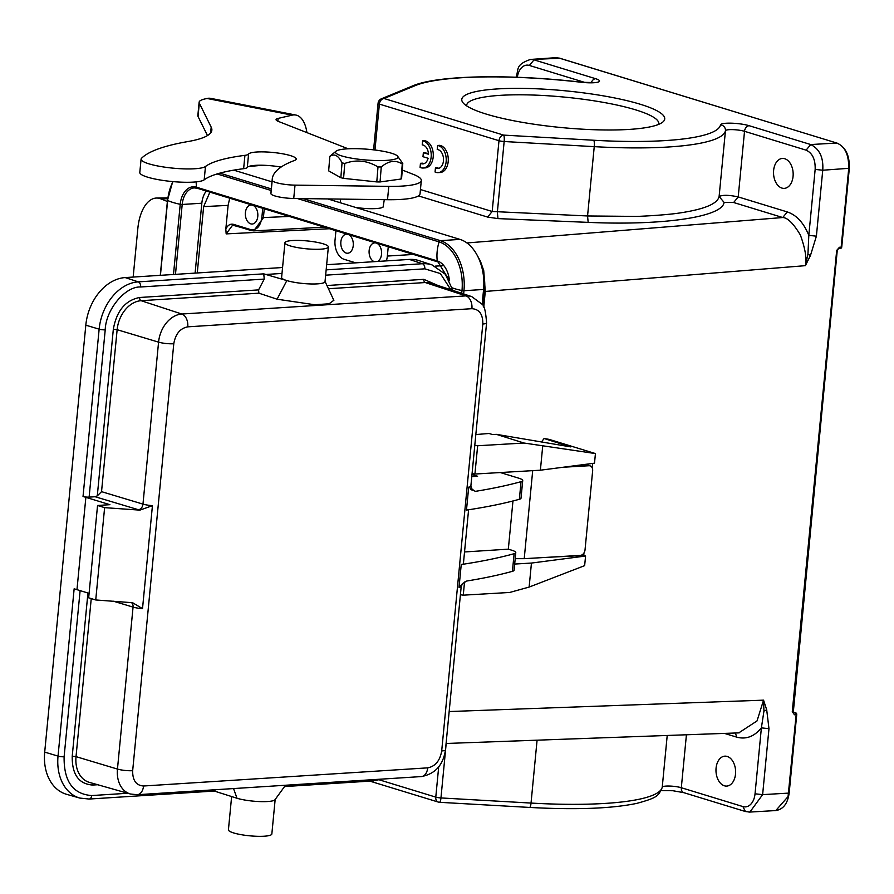 <?xml version="1.0" encoding="UTF-8"?>
<svg xmlns="http://www.w3.org/2000/svg" width="894" height="894" viewBox="0 0 894 894"><rect width="100%" height="100%" fill="white"/><g stroke="black" fill="none" stroke-linecap="round" stroke-linejoin="round"><path stroke-width="1.34" d="M497.142 88.942A101.95 18.472 -174.5 0 1 614.737 97.971A101.95 18.472 -174.5 0 1 662.655 122.165A101.95 18.472 -174.5 0 1 561.477 127.563A101.95 18.472 -174.5 0 1 463.181 102.955A101.95 18.472 -174.5 0 1 497.142 88.942M466.959 242.956L782.731 217.533C787.513 217.622 793.391 223.444 800.365 234.988C805.282 248.7 806.958 258.925 805.382 265.663L810.456 255.494L807.941 254.175L808.813 235.357L816.39 236.172L810.456 255.494M477.262 255.405L480.38 261.082L483.732 270.658L485.274 291.444L805.393 265.663L807.941 254.175M768.974 728.688L762.627 794.632L755.039 793.805L761.386 727.861L768.974 728.688L766.706 709.858L763.945 711.065L763.554 700.158L757.028 720.933L738.757 732.879M724.486 733.404L736.723 737.137C746.043 739.673 754.268 736.578 761.386 727.861L763.945 711.065M766.706 709.858L763.554 700.158L449.168 711.546M788.597 793.112L762.627 794.632L749.876 812.087L748.937 812.087M796.42 714.284L796.733 714.496A1.632 1.632 0 0 0 795.582 712.775A1.632 1.207 -73 0 0 795.258 712.741L796.152 714.664L788.061 796.576L775.802 810.545M724.386 785.792A14.997 9.8 -93.7 0 0 726.755 786.083A14.997 9.8 -93.7 0 0 735.617 772.304A14.997 9.8 -93.7 0 0 727.202 756.447A14.997 9.8 -93.7 0 0 724.844 756.156A14.997 9.8 -93.7 0 0 715.971 769.935A14.997 9.8 -93.7 0 0 724.386 785.792M792.855 711.937L795.582 712.775A1.632 1.207 -73 0 1 796.085 713.155M781.937 188.086A14.997 9.8 -93.7 0 0 784.306 188.366A14.997 9.8 -93.7 0 0 793.168 174.587A14.997 9.8 -93.7 0 0 784.764 158.73A14.997 9.8 -93.7 0 0 782.395 158.439A14.997 9.8 -93.7 0 0 773.522 172.218A14.997 9.8 -93.7 0 0 781.937 188.086M838.74 248.521L841.746 247.001L849.3 168.553C849.747 155.511 845.635 147.018 836.974 143.074L837.253 143.241M848.909 168.307L822.748 170.229C823.586 157.59 819.586 149.03 810.735 144.549L836.65 143.04C844.953 146.214 848.965 154.774 848.708 168.72L841.165 247.169L839.488 247.269L836.862 250.208M555.666 57.708L559.175 58.099L836.963 143.085L559.499 58.144L555.666 57.697L530.511 59.44C514.575 64.927 519.135 69.62 515.939 77.432M529.248 59.596L559.733 58.278M428.103 158.272A9.521 6.224 86.3 0 1 422.884 163.893A9.521 6.224 86.3 0 1 420.459 163.311L420.068 167.39A13.633 8.906 -93.7 0 0 423.175 168.027A13.633 8.906 -93.7 0 0 431.232 154.751A13.633 8.906 -93.7 0 0 422.616 140.861L422.225 144.895A9.521 6.224 86.3 0 1 428.505 154.237L423.365 152.662L422.974 156.707L428.103 158.272M423.912 163.691A9.521 6.224 -93.7 0 1 422.516 163.177L420.459 163.311M423.175 168.027L425.231 167.893A13.633 8.906 -93.7 0 0 433.288 154.617A13.633 8.906 -93.7 0 0 424.672 140.727L422.616 140.861M428.449 153.455L423.365 152.662M437.613 145.476L437.222 149.499A9.521 6.224 86.3 0 1 443.502 159.031A9.521 6.224 86.3 0 1 437.881 168.497A9.521 6.224 86.3 0 1 435.445 167.927L435.054 172.006A13.633 8.906 -93.7 0 0 438.161 172.631A13.633 8.906 -93.7 0 0 446.229 159.367A13.633 8.906 -93.7 0 0 437.613 145.476L439.669 145.342A13.633 8.906 -93.7 0 1 448.285 159.233A13.633 8.906 -93.7 0 1 440.228 172.508L438.161 172.631M438.898 168.307A9.521 6.224 -93.7 0 1 437.501 167.793L435.445 167.927M497.958 218.605L588.174 222.371C663.057 225.735 722.43 217.007 724.095 202.39L719.111 196.524C717.569 203.664 704.863 209.084 681.004 212.772C665.84 215.298 634.762 216.639 635.008 216.393L587.559 215.968L594.242 146.65L504.16 141.52L497.355 212.202L497.958 218.605L487.61 217.074L492.181 211.487L498.986 140.704L379.38 104.095L374.966 150.013M793.224 712.786L794.475 714.764L796.733 714.496L789.178 792.944C787.726 803.516 783.267 809.383 775.791 810.556L749.876 812.065L745.417 811.517L742.892 806.567A16.36 10.683 86.3 0 0 755.039 793.805M836.672 250.611L792.274 711.713L794.475 714.764M792.855 712.004L795.258 712.741L793.112 712.686M658.654 124.378A96.496 17.489 5.5 0 0 658.777 123.763A96.496 17.489 5.5 0 0 635.623 109.85A96.496 17.489 5.5 0 0 500.159 95.356A96.496 17.489 5.5 0 0 466.679 105.257A96.496 17.489 5.5 0 0 466.679 105.894M252.142 205.061A9.543 6.236 -93.7 0 0 250.99 204.983A9.543 6.236 -93.7 0 0 245.347 213.744A9.543 6.236 -93.7 0 0 250.7 223.835A9.543 6.236 -93.7 0 0 252.209 224.025A9.543 6.236 -93.7 0 0 257.841 215.532A9.543 6.236 -93.7 0 0 252.857 205.285M209.9 192.143L203.642 206.615L228.104 205.385L229.724 198.211M375.871 242.945A9.543 6.236 -93.7 0 0 374.731 242.855A9.543 6.236 -93.7 0 0 369.088 251.493A9.543 6.236 -93.7 0 0 374.273 261.663M377.57 261.45A9.543 6.236 -93.7 0 0 381.57 252.13A9.543 6.236 -93.7 0 0 376.586 243.157M347.587 234.284A9.543 6.236 -93.7 0 0 346.447 234.194A9.543 6.236 -93.7 0 0 340.804 242.967A9.543 6.236 -93.7 0 0 346.157 253.058A9.543 6.236 -93.7 0 0 347.665 253.237A9.543 6.236 -93.7 0 0 353.298 244.744A9.543 6.236 -93.7 0 0 348.314 234.507M262.747 208.313L261.853 217.644C260.389 226.528 256.612 230.507 250.51 229.557L251.225 230.574L253.74 230.875L263.384 217.812L264.255 208.771M355.7 262.847L344.101 259.294A16.36 10.683 86.3 0 1 335.038 240.039L335.932 230.719M388.253 246.733L387.359 256.053A16.36 10.683 86.3 0 1 386.342 260.892M228.104 205.385L225.824 229.076C227.713 225.154 230.294 223.578 233.557 224.372L250.51 229.557L251.225 230.574L234.273 225.389A1.095 0.805 107 0 1 233.557 224.372M203.642 206.615L197.261 272.972M225.824 229.076L226.171 233.893L232.608 225.176L233.915 225.288M355.667 207.453A21.802 3.956 5.5 0 0 383.057 207.14L384.308 199.664M724.095 202.39L733.65 202.513L782.731 217.533L787.29 211.934C796.554 215.052 803.728 222.852 808.813 235.357L815.16 169.413C815.462 159.501 812.445 153.086 806.097 150.158L744.523 131.306A10.907 1.978 5.5 0 0 732.711 129.63A10.907 1.978 5.5 0 0 725.447 130.748A163.546 29.636 -174.5 0 1 594.242 146.65A5.453 1.129 -86.7 0 0 593.705 140.246L503.624 135.106A5.453 1.129 93.3 0 1 504.16 141.52A5.453 0.983 -174.5 0 1 498.986 140.704A5.453 4.012 -73 0 1 503.624 135.106L384.018 98.496L415.218 85.612A158.104 28.653 -174.5 0 1 581.368 82.27A16.36 2.961 5.5 0 0 597.617 82.226A16.36 2.961 5.5 0 0 595.594 78.694L534.02 59.853L529.393 65.452L585.19 82.539M806.097 150.158L810.735 144.549L749.161 125.708A16.36 2.961 5.5 0 0 731.437 123.182A16.36 2.961 5.5 0 0 720.53 124.869A5.453 5.364 -168.4 0 1 725.447 130.748L719.111 196.524C722.598 194.803 728.968 194.937 738.209 196.915L733.65 202.513M475.832 434.551L489.063 433.478L492.527 434.562L496.326 434.339L570.83 446.911L544.088 438.518L541.473 441.96M544.088 438.518L548.983 439.345L595.426 453.571L524.029 443.033L477.653 445.748A26.172 4.738 -174.5 0 1 474.803 445.313M482.145 304.463L483.587 289.466A42.521 27.792 -93.7 0 0 460.019 239.402L327.807 198.926M271.988 181.84L233.77 170.139M206.313 191.037A20.718 13.533 -93.7 0 0 201.832 203.217L195.104 273.106M355.376 148.661A31.346 5.42 4.6 0 0 336.055 151.187A31.346 5.42 4.6 0 0 346.738 157.232A31.346 5.42 4.6 0 0 378.095 160.574A31.346 5.42 4.6 0 0 397.573 156.148A31.346 5.42 4.6 0 0 355.376 148.661M344.771 163.457L343.575 178.364L376.787 181.918A36.799 6.37 -175.4 0 0 380.051 181.951L381.257 166.966A36.799 6.37 -175.4 0 1 379.648 166.966A36.799 6.37 -175.4 0 1 377.994 166.932C367.266 160.484 356.181 159.333 344.771 163.457A36.799 6.37 -175.4 0 1 342.044 162.864C338.39 155.433 334.322 153.299 329.819 156.461A36.799 6.37 -175.4 0 1 330.288 155.947A36.799 6.37 -175.4 0 1 330.344 155.891M376.787 181.918L377.994 166.932M380.051 181.951L401.06 179.023L402.266 164.038C395.629 159.747 388.633 160.719 381.257 166.966M402.266 164.038A36.799 6.37 -175.4 0 0 402.792 163.479L401.585 178.465A36.799 6.37 -175.4 0 1 401.06 179.023M402.792 163.479L397.573 156.148M329.819 156.461L328.657 170.866L340.849 177.716L342.044 162.864M343.575 178.364L340.849 177.716M402.266 170.028L413.363 174.386A54.512 9.879 -174.5 0 1 421.309 180.476A54.512 9.879 -174.5 0 1 388.801 186.365L295.02 185.136A16.36 2.961 -174.5 0 1 280.515 183.661A16.36 2.961 -174.5 0 1 272.212 180.297A327.103 59.283 -174.5 0 1 272.257 179.001A327.103 59.283 -174.5 0 1 294.573 160.439A23.993 4.347 5.5 0 0 296.205 159.076A23.993 4.347 5.5 0 0 273.81 152.55A23.993 4.347 5.5 0 0 248.588 154.103A16.36 2.961 -174.5 0 1 244.922 155.344A190.813 34.575 5.5 0 0 205.475 166.485A32.709 5.923 -174.5 0 1 157.679 165.96A32.709 5.923 -174.5 0 1 141.084 159.121A32.709 5.923 -174.5 0 1 141.52 158.294A286.762 51.975 -174.5 0 1 187.986 141.543A136.29 24.697 5.5 0 0 211.856 130.133A136.29 24.697 5.5 0 0 211.185 127.149L199.317 103.134A43.616 7.901 -174.5 0 1 199.127 102.229A43.616 7.901 -174.5 0 1 204.704 98.999L207.006 98.463A38.163 17.824 -78.9 0 1 210.738 98.374L295.892 115.058A38.163 17.824 101.1 0 0 292.148 115.147L278.146 118.399A16.36 2.961 5.5 0 0 276.056 119.606A16.36 2.961 5.5 0 0 278.447 121.439L348.135 148.795M207.475 135.564L198.032 116.477A43.616 7.901 -174.5 0 1 197.842 115.572L199.127 102.229M281.051 167.077A23.993 4.347 5.5 0 0 247.303 167.435A16.36 2.961 -174.5 0 1 243.637 168.687A190.813 34.575 5.5 0 0 204.19 179.828A32.709 5.923 -174.5 0 1 156.394 179.303A32.709 5.923 -174.5 0 1 139.799 172.464L141.084 159.121M421.309 180.476L420.035 193.819A54.512 9.879 -174.5 0 1 387.515 199.708L293.735 198.479A16.36 2.961 -174.5 0 1 279.23 196.993A16.36 2.961 -174.5 0 1 270.927 193.64A327.103 59.283 -174.5 0 1 270.971 192.344L272.257 179.001M167.379 201.485L160.808 198.848A38.163 19.69 -90.9 0 0 156.629 198.043A38.163 19.69 -90.9 0 0 137.844 228.428L133.161 277.062M306.921 132.614A38.163 17.824 101.1 0 0 295.892 115.058M340.547 199.094L340.245 202.156A21.802 3.956 5.5 0 0 340.469 202.804M101.536 491.666L97.29 495.868L113.326 329.294L117.136 329.696L101.536 491.666L142.973 504.115A5.453 3.956 -73.3 0 1 138.391 509.725L95.133 496.74L97.29 495.868M231.624 796.61L228.428 829.8A21.802 3.956 5.5 0 0 233.658 832.94A21.802 3.956 5.5 0 0 257.494 836.303A21.802 3.956 5.5 0 0 271.843 833.979L275.162 799.493M290.181 245.895A21.802 3.956 -174.5 0 1 284.951 242.755A21.802 3.956 -174.5 0 1 299.3 240.43A21.802 3.956 -174.5 0 1 323.125 243.794A21.802 3.956 -174.5 0 1 328.366 246.934A21.802 3.956 -174.5 0 1 314.017 249.27A21.802 3.956 -174.5 0 1 290.181 245.895M173.782 343.743L132.67 770.684C132.513 780.373 136.134 785.48 143.554 786.005L427.712 767.857A10.907 7.13 86.3 0 1 421.331 776.573C435.143 774.025 443.2 765.108 445.48 749.831A10.907 1.978 -174.5 0 1 441.692 750.949L482.805 324.008C482.961 314.319 479.34 309.223 471.92 308.687L187.762 326.835C180.152 328.322 175.492 333.965 173.782 343.743A10.907 1.978 -174.5 0 1 158.573 342.145L142.973 504.115A10.907 1.978 5.5 0 0 152.438 505.646L139.877 510.128L104.62 507.647L95.736 599.963L132.625 602.724L142.515 608.646A10.907 1.978 -174.5 0 1 133.061 607.104L113.437 601.215M104.62 507.647L97.547 505.479L88.662 597.807L95.736 599.963M97.547 505.479L109.906 504.685L85.869 497.332L76.973 589.66L89.087 593.359M85.869 497.332L83.03 496.483A4.358 0.793 5.5 0 0 89.121 497.12L95.133 496.74M89.121 497.12L105.224 329.819C105.76 309.715 125.249 286.158 140.649 286.985L264.244 279.096L258.578 289.891L258.88 293.176L141.129 300.697A28.239 20.752 107 0 0 117.136 329.696L158.573 342.145A27.368 20.115 107 0 1 181.817 314.029L141.129 300.697A2.727 1.777 -93.7 0 1 139.643 297.49L258.578 289.891M214.292 791.056L236.999 798.253A21.802 3.956 5.5 0 0 259.741 801.583A21.802 3.956 5.5 0 0 275.017 799.694L285.488 785.256M328.366 246.934L325.025 281.621A21.802 3.956 -174.5 0 1 310.676 283.957A21.802 3.956 -174.5 0 1 286.84 280.582A21.802 3.956 -174.5 0 1 281.61 277.442L284.951 242.755M264.244 279.096L263.752 273.855L286.84 280.582L277.073 299.199L258.88 293.176M263.752 273.855L138.279 281.867A46.052 33.849 107 0 0 99.145 329.171L85.813 325.17L44.7 752.111L58.032 756.112L74.146 588.8L76.973 589.66M213.968 790.955L215.633 789.715M333.82 300.295L329.115 303.792L314.599 304.731L277.073 299.199M282.001 273.441L266.691 274.413M85.813 325.17A46.343 34.05 -73 0 1 125.182 277.576L282.571 267.518M326.656 264.702L409.34 259.428A46.343 34.05 -73 0 1 419.018 260.635L432.059 264.915A46.052 33.849 107 0 0 422.426 263.719L326.154 269.865M127.753 793.257L91.68 795.559C72.939 794.174 63.753 781.244 64.111 756.76A4.358 0.793 5.5 0 1 58.032 756.112A46.052 33.849 107 0 0 79.834 798.074L66.637 794.33A46.343 34.05 -73 0 1 44.7 752.111M464.534 551.956L508.328 549.162L511.86 550.246A16.36 2.961 -174.5 0 1 515.782 552.604A16.36 2.961 -174.5 0 1 514.117 553.71A545.172 98.798 -174.5 0 1 461.237 564.527A10.907 1.978 5.5 0 0 463.416 563.578L468.59 509.781M512.966 500.975L508.328 549.162M468.691 487.152L466.478 510.094A545.172 98.798 5.5 0 0 519.358 499.277A16.36 2.961 5.5 0 0 521.023 498.17L522.722 480.559A16.36 2.961 -174.5 0 1 521.057 481.665A545.172 98.798 -174.5 0 1 475.418 491.354L468.691 487.152A10.907 1.978 5.5 0 0 470.859 486.191L486.582 322.89C485.677 310.888 484.101 304.608 481.855 304.061L471.697 296.596A27.368 20.115 107 0 0 465.975 295.88L181.817 314.029A10.907 7.13 -93.7 0 1 187.762 326.835M445.48 749.831L461.203 586.531A10.907 1.978 -174.5 0 1 459.024 587.481L462.634 583.525L466.791 581.011A545.172 98.798 5.5 0 0 512.418 571.322A16.36 2.961 5.5 0 0 514.095 570.216L515.782 552.604M532.701 470.657L524.219 558.672L580.34 555.397A5.453 4.068 107.4 0 0 585.034 549.81L592.644 470.825A5.453 4.068 107.4 0 0 590.096 465.875A5.453 4.068 107.4 0 0 588.978 465.74L563.209 467.238M524.219 558.672L515.201 558.649M500.327 472.546L518.799 478.201A16.36 2.961 -174.5 0 1 522.722 480.559M471.786 476.625L477.597 476.256L471.987 474.535M590.096 465.875L586.632 464.779A5.453 4.068 107.4 0 0 585.514 464.645L588.978 465.74M581.245 464.902L585.514 464.645M529.136 587.079L531.449 563.064L585.57 556.034L584.642 565.645L529.136 587.079L509.647 592.465L463.26 595.169A26.172 4.738 -174.5 0 1 460.41 594.734M463.26 595.169L464.534 581.994M546.413 557.375L583.737 555.498L583.983 552.928M595.426 453.571L594.51 463.181L540.389 470.199L474.926 474.032A26.172 4.738 -174.5 0 1 472.077 473.596M474.926 474.032L477.653 445.748M592.186 467.808L592.599 463.427M531.449 563.064L514.687 564.047M540.389 470.199L542.703 446.184M524.029 443.033L496.326 434.339M583.737 555.498L585.57 556.034M720.53 124.869A158.104 28.653 -174.5 0 1 593.705 140.246M483.118 305.971L484.526 291.366A40.331 26.362 86.3 0 0 481.195 265.015M484.526 291.355L485.274 291.444L483.766 307.145M379.391 779.87L435.78 797.124L438.697 766.851M435.78 797.124A5.453 0.983 5.5 0 0 440.954 797.94A5.453 1.129 93.3 0 1 439.591 802.309A5.453 1.129 93.3 0 1 439.39 802.197A5.453 4.012 -73 0 1 438.306 802.074A5.453 4.012 -73 0 1 435.78 797.124M446.195 743.473L440.954 797.94L531.036 803.069L537.082 740.187M248.621 166.53L262.545 165.245M588.174 222.371L587.559 215.968L492.181 211.487L420.448 189.528M487.61 217.074L418.426 195.898M384.018 98.496A5.453 4.012 107 0 0 379.38 104.095A5.453 0.983 -174.5 0 1 378.073 103.313A5.453 5.453 0 0 1 381.425 98.787A5.453 5.073 67.6 0 1 384.018 98.496M415.218 85.612A5.453 5.073 -112.4 0 0 412.626 85.913C437.725 75.074 510.15 73.956 581.469 82.192L581.558 82.293M581.368 82.27L595.326 82.606M591.303 82.706A5.453 4.012 -73 0 1 595.594 78.694M517.347 77.275A16.36 10.683 86.3 0 1 529.393 65.452M839.488 247.269L838.304 248.543L840.215 248.476M529.471 807.338A5.453 1.129 -86.7 0 0 529.673 807.438A5.453 1.129 -86.7 0 0 531.036 803.069A163.546 29.636 5.5 0 0 662.242 787.167L667.215 735.471M369.837 781.121L438.306 802.074A5.453 5.453 0 0 0 439.591 802.309L529.673 807.438C575.993 809.953 611.708 808.601 636.819 803.371C658.61 797.448 658.219 795.593 662.152 787.715A5.453 5.364 -168.4 0 0 662.242 787.167A10.907 1.978 -174.5 0 1 669.505 786.049A10.907 1.978 -174.5 0 1 681.317 787.726A5.453 4.012 107 0 0 683.843 792.676L745.417 811.517M686.424 734.779L681.317 787.726L742.892 806.567M736.723 737.137L735.416 733.002M226.171 233.893L329.461 228.73M289.321 216.449L261.853 217.644M387.359 256.053L413.486 254.455M749.161 125.708A5.453 4.012 107 0 0 744.523 131.306L738.209 196.915L787.29 211.934M816.39 236.172L822.748 170.229L815.16 169.413M303.021 198.602L440.384 240.654A42.521 27.792 86.3 0 1 463.952 290.718L483.587 289.466M297.411 198.535L439.088 241.894A41.325 27.01 86.3 0 1 461.986 290.561L463.952 290.718L463.64 293.947M452.275 287.89A35.983 6.526 5.5 0 0 461.986 290.561L461.729 293.321M160.428 275.318L167.647 200.457A41.325 27.01 86.3 0 1 173.023 181.616M167.67 200.2L167.647 200.457A35.983 6.526 -174.5 0 0 180.23 204.313L182.197 204.469A20.718 13.533 86.3 0 1 194.311 187.908A20.718 13.533 86.3 0 1 197.015 188.153M173.481 274.492L180.23 204.313A21.914 14.315 86.3 0 1 196.512 187.215L437.255 260.903A35.983 26.44 -73 0 1 439.088 241.894A1.632 1.207 107 0 1 440.384 240.654L460.019 239.402M219.846 173.145L271.307 188.891M217.086 173.939L271.15 190.489M196.199 181.873A35.983 26.44 -73 0 0 196.512 187.215A1.632 1.207 107 0 0 197.261 188.265L438.004 261.964A1.632 1.207 107 0 1 437.255 260.903A21.914 14.315 86.3 0 1 449.414 280.548M449.224 280.18L438.004 261.964A1.632 1.207 107 0 0 438.328 261.998M175.47 274.357L182.197 204.469L201.832 203.217M194.311 187.908L197.261 188.265A1.632 1.207 107 0 0 197.585 188.31M207.006 98.463L292.148 115.147M198.032 116.477L199.317 103.134M210.638 132.949L211.185 127.149M204.19 179.828L205.475 166.485M243.637 168.687L244.922 155.344M247.303 167.435L248.588 154.103M270.927 193.64L272.212 180.297M293.735 198.479L295.02 185.136M387.515 199.708L388.801 186.365M277.878 121.204L278.146 118.399M160.808 198.848L167.659 198.736M91.244 598.589L76.024 756.637A28.239 20.752 107 0 0 89.389 782.373L130.412 794.006A27.368 20.115 107 0 1 117.46 769.075L76.024 756.637L72.224 756.235L87.936 593.013M97.725 784.731L92.697 785.055A2.727 1.777 86.3 0 1 93.267 783.468M92.697 785.055C78.761 784.038 71.945 774.428 72.224 756.235M131.262 602.478A5.453 3.956 106.7 0 1 133.061 607.104L117.46 769.075A10.907 1.978 -174.5 0 0 132.67 770.684M113.326 329.294C116.578 310.911 125.339 300.306 139.643 297.49M138.391 509.725L139.889 510.139M152.438 505.646L142.515 608.646M64.111 756.76L80.114 590.621M143.554 786.005A10.907 7.13 86.3 0 1 137.184 794.721L130.412 794.006M471.92 308.687A10.907 7.13 -93.7 0 0 465.975 295.88L425.276 282.538L328.444 288.728M125.182 277.576L138.279 281.867A4.358 2.85 86.3 0 1 140.649 286.985M83.03 496.483L99.145 329.171A4.358 0.793 5.5 0 0 105.224 329.819M88.484 798.979A4.358 2.85 -93.7 0 0 89.132 799.046A4.358 2.85 -93.7 0 0 91.68 795.559M79.834 798.074L89.132 799.046L214.337 791.045M233.546 788.564L236.999 798.253M427.712 767.857C435.322 766.37 439.982 760.738 441.692 750.949M482.805 324.008A10.907 1.978 5.5 0 0 486.582 322.89M471.697 296.596L431.187 283.275A28.239 20.752 107 0 0 425.276 282.538A2.727 1.777 -93.7 0 1 423.79 279.341L438.261 285.611M409.34 259.428L422.426 263.719A4.358 2.85 86.3 0 1 424.806 268.837L440.362 273.553L450.844 289.745M372.642 780.831A4.358 2.85 -93.7 0 0 373.29 780.898A4.358 2.85 -93.7 0 0 375.201 779.523M459.024 587.481L461.237 564.527M325.651 275.173L424.806 268.837M326.958 285.521L423.79 279.341M512.418 571.322L514.117 553.71M519.358 499.277L521.057 481.665M471.998 489.744L471.954 489.733A5.453 4.057 107.3 0 0 471.998 489.744L475.429 491.354M840.315 248.465A1.632 1.632 0 0 0 841.746 246.677M373.591 149.846L378.073 103.313M381.425 98.787L412.626 85.913M793.246 712.797L837.253 250.443L838.538 248.577M661.124 790.609L672.903 790.732L683.843 792.676M446.084 743.473L739.182 732.868M232.608 225.176L253.751 230.887L324.366 227.177M435.11 266.133L443.446 265.697M160.272 275.33L167.491 200.312L172.721 181.594M336.055 151.187L330.288 155.947M156.629 198.043L167.77 197.876M137.184 794.721L421.331 776.573M325.047 281.42L333.864 300.384M381.816 779.099L373.29 780.898L284.538 786.564M452.923 290.427L445.357 274.279L432.059 264.915M462.634 583.525L461.203 586.531M470.859 486.191L472.524 490.236L470.881 489.61"/></g></svg>

